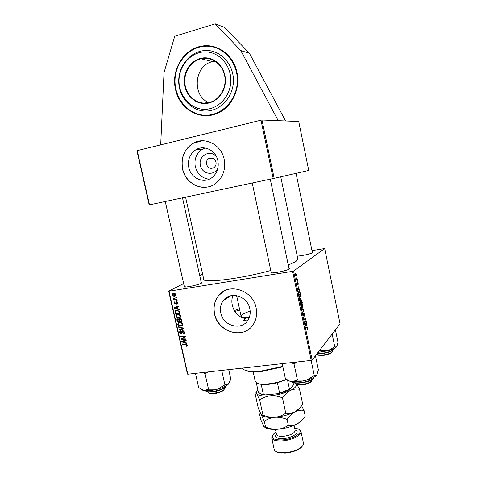 <?xml version="1.0" encoding="UTF-8"?>
<svg xmlns="http://www.w3.org/2000/svg" width="477" height="477" viewBox="0 0 477 477"><rect width="100%" height="100%" fill="white"/><g stroke="black" fill="none" stroke-linecap="round" stroke-linejoin="round"><path stroke-width="0.72" d="M175.494 89.318C170.903 70.489 183.412 49.03 201.437 46.18C217.059 42.978 233.605 55.004 236.95 72.373C240.641 88.71 231.995 106.836 218.084 112.954C200.775 121.462 179.382 109.287 175.494 89.318M218.001 167.66C214.877 176.281 202.015 174.564 200.453 165.441C197.788 155.55 210.965 148.699 216.689 157.166M215.986 162.073C214.555 158.263 212.11 157.112 208.652 158.614C206.821 159.968 206.106 161.846 206.499 164.243C207.984 168.119 210.47 169.24 213.964 167.606C215.705 166.246 216.379 164.398 215.986 162.073M217.882 160.773C215.944 150.344 203.9 144.471 195.761 149.832C189.852 153.964 187.527 159.837 188.791 167.445C190.824 178.362 203.941 184.128 212.098 177.51C217.13 173.3 219.062 167.725 217.882 160.773M205.217 148.007L202.159 149.384C196.351 153.433 194.061 159.175 195.29 166.622C197.383 174.123 202.015 178.315 209.182 179.215M224.172 159.318C221.423 144.543 204.502 136.106 192.875 143.398C184.134 149.283 180.676 157.774 182.512 168.876C185.452 184.647 204.579 192.863 216.242 182.983C223.188 176.955 225.83 169.067 224.172 159.318M202.021 140.751L193 143.392C184.259 149.271 180.807 157.762 182.637 168.858C185.052 180.801 196.888 189.351 207.9 186.906M249.835 308.768C247.611 296.032 230.057 290.755 223.314 300.564C220.69 304.153 219.843 308.285 220.779 312.954C223.045 326 241.505 331.121 247.903 320.222C250.031 316.811 250.675 312.995 249.835 308.768M248.118 319.882L243.234 320.484L245.643 318.612C238.637 317.318 234.183 312.811 232.293 305.089C231.524 301.482 231.78 298.256 233.056 295.4M256.125 307.921C252.959 289.783 228.095 282.181 218.353 295.889C214.435 301.088 213.159 307.093 214.525 313.914C217.78 332.684 244.498 339.97 253.537 324.02C256.441 319.202 257.3 313.836 256.125 307.921M223.367 291.471L218.46 295.823C214.543 301.017 213.267 307.021 214.638 313.836C217.542 329.756 238.19 338.7 249.584 328.575M201.193 282.253L201.658 282.992L201.246 283.237C198.42 284.888 186.274 287.524 184.068 286.969L184.2 286.099M185.231 286.564L184.557 287.017M312.274 252.029L312.739 252.637C311.272 253.8 300.826 256.113 297.243 256.066M288.895 268.086C289.837 268.199 289.998 268.473 289.378 268.927L289.342 268.945C287.22 270.614 273.536 273.464 270.972 272.778L271.049 271.812M271.717 272.552L271.389 272.832M280.75 176.83L297.863 259.065L296.175 261.199C294.571 262.29 291.93 263.542 288.239 264.956M160.695 144.859L164.028 72.611L174.725 36.258L215.228 23.85L240.766 50.568L278.216 120.669L261.98 120.007L274.174 178.326L149.188 204.925L136.947 150.774L137.239 150.637L149.498 204.866M273.196 178.535L260.991 120.18L137.239 150.637M260.991 120.18L261.98 120.007M176.854 299.061L176.973 299.586L173.515 299.49L173.401 298.966L174.111 298.996L173.223 297.898L175.464 299.007L176.854 299.061M177.188 300.564L177.307 301.076L176.633 301.07L176.514 300.54L177.188 300.564M179.787 312.077L180.115 313.544L175.369 313.377L175.005 311.505L175.315 310.718L176.562 310.139L179.495 311.296L179.787 312.077M180.723 315.959L180.431 317.271L179.131 317.95L176.961 317.563L175.947 316.191L176.275 314.808L177.581 314.188C179.03 313.967 180.073 314.558 180.723 315.959M182.578 324.199L182.303 325.487L180.986 326.179L178.821 325.779L177.802 324.414L178.118 323.054L179.441 322.416C180.884 322.208 181.928 322.798 182.578 324.199M184.366 332.141L184.194 333.405L183.168 333.876L182.995 333.375L183.711 333.077L183.824 332.177L182.834 331.282L181.785 333.274L181.129 333.626L179.608 332.409L179.811 331.223L180.7 330.782L180.866 331.288L180.282 331.557L180.145 332.356L180.986 333.119L181.904 331.169L182.673 330.776L184.366 332.141M186.519 346.284L185.917 345.789L186.757 345.187L185.744 344.627L182.387 344.454L182.274 343.935L185.744 344.114L187.294 345.151L187.175 345.974L186.519 346.284L187.3 345.73M312.161 360.063L340.053 323.794L324.682 248.547L293.552 271.049L312.161 360.063L311.231 360.391L292.604 271.324L169.013 291.203L187.783 374.212L187.431 374.046L168.685 291.143L169.013 291.203M311.231 360.391L187.783 374.212M186.763 343.058L186.889 343.613L181.815 341.92L181.677 341.293L186.078 340.018L186.197 340.536L184.987 340.864L185.38 342.611L186.763 343.058M185.845 338.992L185.964 339.511L181.218 339.272L181.099 338.73L184.647 336.81L180.622 336.637L180.509 336.118L185.249 336.345L185.374 336.881L181.832 338.819L185.845 338.992M183.401 328.134L183.55 328.79L179.167 330.179L179.048 329.661L182.804 328.474L178.481 327.162L178.362 326.614L183.401 328.134M181.528 319.805L181.975 321.79L177.229 321.605L176.866 319.644L177.742 318.815L179.006 319.334L179.787 318.582L181.528 319.805M179.131 309.185L179.257 309.74L174.183 308.118L174.039 307.492L178.44 306.121L178.559 306.639L177.355 306.997L177.748 308.762L179.131 309.185M176.913 304.219L176.675 303.718L177.337 302.847L176.675 302.245L175.441 303.974L174.254 303.032L174.439 301.989L174.993 301.702L174.677 302.996L175.256 303.467L176.52 301.738L177.76 302.812L177.563 303.903L176.913 304.219L177.635 303.813M176.401 297.064L176.52 297.582L175.84 297.576L175.721 297.046L176.401 297.064M175.935 294.72L175.685 295.782L174.892 296.163C173.747 296.39 172.918 295.955 172.412 294.858L172.662 293.826L173.521 293.427C174.624 293.224 175.429 293.653 175.935 294.72M202.588 274.048L199.702 275.503M183.639 283.6L168.685 291.143M324.682 248.547L311.982 250.628M297.356 279.039L297.469 279.594L296.3 279.749L295.967 278.043L296.599 279.045L297.356 279.039L296.193 279.218M297.684 280.625L297.576 281.221L297.457 280.661M300.23 292.824L300.558 294.381L298.972 294.703L298.572 292.693L298.888 291.048L299.294 290.964L300.039 292.854M301.106 296.932L300.886 299.27L300.438 299.377L299.58 297.72L299.824 295.346L300.224 295.263L300.921 296.956M302.931 305.656L302.716 308.023L302.257 308.142L301.416 306.514L301.655 304.111L302.066 304.016L302.746 305.679M304.684 314.063L304.564 316.144L304.165 313.323L303.879 316.179L303.205 315.07L303.312 313.109L303.67 315.661L303.944 312.817L304.499 314.087M307.492 329.225L307.182 327.508L305.918 327.932L305.799 327.377L306.92 326.966L307.558 327.836L307.343 329.243M307.081 325.63L307.2 326.214L305.352 325.225L305.208 324.557L306.407 322.416L306.58 325.38L307.081 325.63L306.3 325.731M306.18 321.325L306.294 321.874L304.761 322.392L305.471 319.125L304.171 319.578L304.052 319.024L305.596 318.523L304.886 321.79L306.18 321.325M303.783 309.829L303.927 310.527L302.728 312.668L302.609 312.113L303.64 310.283L302.054 309.448L301.929 308.857L303.783 309.829L302.973 309.943M301.941 301.011L302.376 303.116L300.814 303.503L300.564 300.379L301.053 300.802L301.375 299.854L301.744 301.041M299.592 289.76L299.717 290.35L297.797 289.08L297.654 288.406L298.912 286.516L299.073 289.432L299.592 289.76L298.966 289.855M298.131 284.59L297.821 282.473L297.606 284.453L297.07 283.535L297.123 282.032L297.421 283.928L297.636 281.943L298.203 283.004L298.107 284.596M296.915 276.922L296.801 277.513L296.682 276.958M296.414 274.436L296.277 276.052L295.931 276.111L295.245 274.812L295.412 273.196L296.265 274.46M234.368 310.61L239.442 308.673M274.174 178.326L308.732 170.462L298.727 121.504L278.216 120.669M270.769 270.483C240.784 278.812 202.743 283.499 203.733 279.242L185.589 197.186M292.604 271.324L293.552 271.049M306.067 323.018L306.52 322.959M305.757 323.579L306.192 323.519M305.823 325.475L306.58 325.38M305.811 324.95L306.359 325.248L306.049 323.764L305.447 324.807L305.811 324.95L305.304 325.016M305.584 325.35L306.359 325.248M305.62 323.823L306.049 323.764M304.696 322.088L306.294 321.874M304.111 319.31L305.715 319.095M304.135 319.423L305.077 319.292M304.869 321.027L305.167 320.985M303.098 313.687L303.444 313.639M303.098 313.711L303.408 313.669M303.444 310.593L303.927 310.527M302.174 308.094L302.716 308.023M301.971 307.349L302.609 307.468L302.764 305.769L302.114 304.594L301.756 304.672L301.679 307.391M301.357 304.731L301.756 304.672M300.778 303.342L302.376 303.116M300.385 300.898L301.053 300.802M300.88 302.901L301.369 302.782L300.796 300.898L300.689 302.925M301.553 302.734L302.084 302.609L301.422 300.415L301.369 302.764M300.379 299.347L300.886 299.27M300.14 298.572L300.778 298.721L300.939 297.034L300.272 295.835L299.92 295.907L299.848 298.614M299.514 295.967L299.92 295.907M298.495 287.148L299.031 287.065M298.167 287.637L298.685 287.559M298.471 289.521L299.073 289.432M298.28 288.889L298.846 289.271L298.536 287.774L297.898 288.686L298.28 288.889L297.773 288.961M298.226 289.36L298.846 289.271M298.024 287.852L298.536 287.774M298.954 294.619L300.558 294.381M299.043 294.106L300.254 293.862L299.353 291.53L298.757 292.592L298.852 294.136M296.187 279.2L296.885 279.081M295.925 276.111L296.277 276.052M295.382 274.734L296.145 275.515L296.283 274.525L295.531 273.75L295.239 274.758M295.168 273.804L295.531 273.75M185.714 340.363L183.466 340.781L181.815 341.92M186.096 340.095L184.987 340.864M183.281 341.896L184.784 342.403L184.474 341.007L182.262 341.61L183.281 341.896M185.261 342.069L184.784 342.403M185.672 340.173L184.474 341.007M187.336 345.443L186.09 346.296M187.199 344.871L186.757 345.187M183.073 343.977L182.387 344.454M181.886 338.813L181.218 339.272M182.423 338.414L182.333 338.02M185.261 336.386L184.647 336.81M184.134 336.291L183.406 336.78M181.338 336.16L180.622 336.637M185.35 336.768L182.983 338.259M184.188 337.436L181.832 338.819M184.259 332.737L184.366 333.071L183.168 333.876M184.426 332.624L183.639 333.149M184.289 331.873L183.824 332.177M183.436 330.889L182.834 331.282M181.886 333.125L181.129 333.626M182.023 332.833L181.642 332.731M180.109 332.081L179.608 332.409M182.16 332.332L181.343 332.868M182.804 331.247L182.929 330.764M183.466 328.414L179.167 330.179M183.347 328.122L182.804 328.474M179.036 326.817L178.481 327.162M182.393 325.368L180.986 326.179M182.202 325.403L181.534 325.439M179.322 325.463L178.821 325.779M178.309 324.098L177.802 324.414M178.994 323.078L179.215 322.458M180.079 322.386L179.173 323.012M179.078 325.326L180.89 325.66L181.791 325.213L182.035 324.241C181.481 323.185 180.634 322.75 179.507 322.941L178.571 323.388L178.338 324.354L179.078 325.326M180.354 322.41L179.507 322.941M182.5 323.943L182.035 324.241M178.016 321.122L177.229 321.605M178.1 319.149L176.866 319.644M180.223 318.588L179.006 319.334M177.665 321.104L179.143 321.164L178.577 319.518L177.51 319.507L177.665 321.104M179.626 320.866L179.143 321.164M178.535 318.922L177.873 319.328M178.964 319.28L178.577 319.518M179.698 321.188L181.302 321.248L180.944 319.781L179.889 319.101L179.507 319.28L179.698 321.188M181.785 320.949L181.302 321.248M180.562 318.69L179.889 319.101M181.421 319.489L180.944 319.781M180.503 317.181L179.131 317.95M180.354 317.205L179.614 317.247M177.48 317.253L176.961 317.563M176.448 315.893L175.947 316.191M177.152 314.844L177.402 314.218M178.297 314.152L177.366 314.766M177.223 317.104L179.036 317.432L179.924 316.996L180.181 316.001C179.62 314.945 178.78 314.51 177.653 314.707L176.728 315.148L176.478 316.132L177.223 317.104M178.535 314.182L177.653 314.707M180.652 315.714L180.181 316.001M174.713 307.82L174.183 308.118M178.493 306.347L177.355 306.997M178.1 306.568L174.624 307.802L177.152 308.553L176.836 307.146L174.624 307.802M177.641 308.273L177.152 308.553M178.07 306.443L176.836 307.146M176.204 312.894L175.369 313.377M175.739 311.082L175.005 311.505M176.251 310.754L176.436 310.163M177.313 310.11L176.317 310.736M175.804 312.876L179.441 313.007L179.292 312.34C178.863 310.992 177.987 310.432 176.651 310.664L175.566 311.469L175.804 312.876M179.93 312.715L179.441 313.007M177.563 310.133L176.651 310.664M179.781 312.053L179.292 312.34M177.659 303.771L176.854 304.225M177.712 302.639L177.337 302.847M177.241 301.935L176.675 302.245L177.241 301.929M175.935 303.7L175.441 303.974M174.648 302.817L174.254 303.032M176.639 301.726L175.977 302.09M177.229 300.743L176.633 301.07M176.448 297.254L175.84 297.576M174.6 298.912L173.515 299.49M173.682 298L173.181 298.268M175.745 295.71L174.892 296.163M175.858 295.537L175.19 295.507M172.811 294.649L172.412 294.858M173.628 293.898L173.753 293.403M174.439 293.433L173.473 293.981M172.829 294.816L174.725 295.651L175.518 294.78L173.634 293.945L172.829 294.816M174.57 293.462L173.634 293.945M175.9 294.583L175.518 294.78M215.228 23.85L224.727 27.499L249.435 53.311L285.592 120.967M240.766 50.568L249.435 53.311M205.116 51.886C219.098 51.677 231.333 65.48 230.82 81.078C230.516 96.682 217.78 109.805 204.049 109.316C190.299 109.054 178.732 95.668 179 80.53C179.066 65.397 191.134 51.856 205.116 51.886M206.267 50.479C221.03 50.252 233.957 64.824 233.402 81.287C233.068 97.755 219.611 111.582 205.122 111.052C190.627 110.759 178.44 96.652 178.72 80.702C178.792 64.759 191.51 50.467 206.267 50.479M282.867 366.843L262.123 371.356C255.29 372.06 250.127 371.917 246.627 370.921L244.343 369.878M242.495 368.089C242.835 369.097 243.962 369.89 245.882 370.468C249.459 371.488 254.754 371.631 261.76 370.903L282.766 366.36M234.911 311.523L239.71 309.889M250.163 311.099C244.146 313.121 241.123 314.856 241.1 316.299C241.463 317.438 244.182 317.849 249.256 317.533M332.147 352.038L331.634 352.747C329.923 353.994 327.156 354.876 323.34 355.395L318.642 355.246L317.903 354.787M316.972 353.809L317.932 354.799L323.054 354.96C327.222 354.393 330.245 353.427 332.111 352.074L332.57 350.541M335.414 329.828L337.984 342.355L336.81 346.576L336.297 347.059L334.782 346.851L327.812 350.792L319.984 350.702L318.803 351.424M332.153 334.067L334.782 346.851M319.852 350.064L319.984 350.702M318.111 352.324L327.812 350.792C331.759 349.736 334.544 348.556 336.16 347.262L336.297 347.059M336.81 346.576L336.16 347.262M224.136 389.5L223.51 390.365C221.286 392.052 217.971 393.191 213.577 393.769L209.898 393.638L208.992 393.155M207.889 391.909L209.141 393.197L213.153 393.34C217.959 392.702 221.572 391.462 224.005 389.626L224.595 387.879M311.672 381.034L310.944 381.964C308.857 383.49 305.721 384.51 301.542 385.028L296.801 384.808L295.782 384.247M294.607 382.936L296.026 384.331L301.196 384.563C305.763 383.997 309.185 382.882 311.463 381.218L312.214 379.37M195.457 373.354L198.665 387.622L204.031 390.562C207.417 391.027 211.818 390.58 217.22 389.22L208.521 389.208L204.031 390.562L203.029 390.305M203.035 372.501L205.116 373.992L208.521 389.208M205.116 373.992L207.823 371.971M224.923 384.903L217.22 389.22C222.33 387.819 225.979 386.203 228.161 384.367L224.923 384.903L221.716 370.414M228.71 369.627L230.82 379.209L228.382 384.164M201.854 389.804L203.13 390.365M282.187 363.641L285.377 378.631L289.497 381.004L291.835 381.63C295.943 382.065 300.784 381.57 306.365 380.151L297.445 380.121L291.835 381.63L289.497 381.004M291.572 362.592L294.059 364.124L297.445 380.121M294.059 364.124L296.849 362.001M314.295 375.632L306.365 380.151C310.712 378.959 313.878 377.569 315.863 375.983L316.835 374.97L316.072 375.691L314.295 375.632L311.105 360.403M315.452 355.788L318.386 369.884L316.835 374.97M288.233 380.419L289.867 381.23M253.156 371.78L255.261 381.463L257.813 383.454C263.173 385.315 277.9 383.168 286.283 379.257M286.689 379.525L277.393 382.757C271.121 384.271 265.725 384.82 261.205 384.408L256.847 383.085M287.53 380.032L289.485 389.226L290.07 389.315C286.981 391.092 283.004 392.541 278.139 393.668L265.051 394.926L261.587 394.33L259.876 393.519M293.927 382.769L293.754 384.516L290.07 389.315M278.139 393.668L289.485 389.226M277.393 382.757L279.558 392.845M261.205 384.408L263.37 394.407L265.051 394.926M256.322 382.804L258.379 392.267L260.865 393.901L263.37 394.407M276.052 432.24L273.774 433.879C270.352 438.005 273.154 440.027 282.181 439.943C294.631 439.287 305.602 431.011 297.487 428.793L294.697 428.227M299.085 429.562L300.987 431.584C302.114 435.09 291.62 440.36 282.128 440.891C275.962 441.183 272.48 440.17 271.693 437.862L272.605 435.262M302.436 446.067L301.13 447.545C297.272 450.604 291.894 452.452 285.007 453.09L278.073 452.488L276.32 451.689M271.693 437.862L274.209 449.477C274.472 450.622 275.533 451.498 277.405 452.107L284.68 452.739C291.9 452.065 297.535 450.127 301.583 446.925C303.05 445.601 303.676 444.361 303.455 443.211L300.987 431.584M299.544 389.28L302.722 404.287L299.699 408.05L294.983 411.776C291.984 413.237 288.901 413.702 285.747 413.183C282.545 415.443 278.95 416.803 274.961 417.262C270.912 417.47 266.917 416.755 262.97 415.121L262.6 415.556L261.253 414.656L258.29 408.246L255.1 393.597C255.38 392.684 255.91 392.714 256.692 393.692L259.685 399.988C262.797 397.717 266.345 396.321 270.334 395.809C274.382 395.552 278.425 396.232 282.462 397.86C284.769 394.539 287.428 392.058 290.439 390.413C293.468 389.047 296.503 388.672 299.544 389.28L297.213 384.921M262.97 415.121L259.685 399.988M285.747 413.183L282.462 397.86M300.743 406.875L298.906 409.171L294.983 411.776C289.205 414.692 282.533 416.522 274.961 417.262C270.519 417.613 266.977 417.387 264.341 416.582L262.213 415.598M296.581 384.677C296.509 386.448 294.464 388.361 290.439 390.413C284.614 393.191 277.912 394.986 270.334 395.809C262.976 396.405 258.427 395.695 256.692 393.692C255.928 392.577 256.316 391.283 257.842 389.81M303.128 418.907L301.231 421.227L297.529 423.743C291.781 426.736 285.121 428.579 277.548 429.276C273.5 429.455 269.505 428.722 265.57 427.07L265.248 427.416L263.805 426.402L260.806 419.808L259.589 414.209C259.893 413.41 260.448 413.559 261.253 414.656L264.312 421.286C267.424 419.068 270.972 417.727 274.961 417.262C279.009 417.053 283.052 417.774 287.082 419.432C289.366 416.051 292.002 413.499 294.983 411.776C297.988 410.333 300.999 409.874 304.016 410.405L301.613 405.796M304.016 410.405L305.226 416.135L301.911 420.279L297.529 423.743C294.542 425.245 291.477 425.758 288.335 425.287C285.133 427.517 281.537 428.847 277.548 429.276C273.261 429.586 269.803 429.336 267.168 428.531L264.872 427.464M265.57 427.07L264.312 421.286M288.335 425.287L287.082 419.432M305.316 324.366L305.751 324.312M305.864 327.675L306.997 327.532M297.702 288.335L298.22 288.257M184.569 340.5L183.365 341.335M186.346 344.197L185.744 344.627M182.834 331.127L181.618 331.92M182.351 327.818L181.785 328.182M177.426 320.043L176.943 320.341M179.435 320.031L178.953 320.329M181.564 319.984L181.081 320.282M176.967 306.794L175.727 307.498M175.584 311.857L175.089 312.143M176.323 302.567L175.709 302.907M204.329 103.104L211.764 101.714C220.66 98.131 226.486 87.249 224.894 76.815C223.373 66.363 214.674 58.254 205.164 58.307L201.044 58.778C191.122 61.026 183.901 71.908 184.808 82.873C185.613 93.85 194.318 102.925 204.323 103.104M205.003 57.812C216.117 57.687 225.8 68.64 225.412 81.024C225.192 93.403 215.109 103.885 204.156 103.533C193.191 103.36 183.931 92.675 184.164 80.589C184.235 68.503 193.895 57.753 205.003 57.812M205.044 115.225C221.543 115.869 236.944 100.146 237.349 81.328C237.999 62.517 223.2 45.87 206.35 46.174C189.5 46.197 175.059 62.523 174.999 80.667C174.695 98.811 188.534 114.856 205.044 115.225M206.529 45.768L214.847 46.949M208.926 102.621C191.527 95.996 194.151 64.967 212.712 61.634L215.157 61.253M214.632 60.925L211.979 61.455M204.55 115.649C188.85 114.903 175.602 100.236 174.832 82.998C173.896 65.784 185.786 49.042 201.61 46.227L206.487 45.768M317.306 353.374C322.923 354.101 334.705 350.69 334.18 348.508C334.788 351.203 322.607 354.441 317.139 353.594M333.769 349.361C333.041 351.597 321.832 354.441 317.157 353.564M205.486 390.717C206.982 393.895 226.277 389.238 226.247 385.714M225.8 386.567C224.703 389.81 208.634 393.692 206.243 391.277M292.192 381.672C293.653 383.907 305.214 382.81 310.855 379.853C312.626 378.959 313.651 378.1 313.926 377.271M310.622 380.252C305.459 382.953 294.935 384.098 292.944 382.208M275.438 429.389L276.529 434.452C277.042 435.912 279.26 436.544 283.189 436.348C290.547 435.322 294.542 433.354 295.174 430.457L294.088 425.377M295.06 429.926C301.303 431.697 292.699 438.101 283.07 438.613C276.076 438.697 273.858 437.135 276.421 433.939M212.772 158.185L208.652 158.614M202.159 149.384L195.761 149.832M230.832 295.728L223.314 300.564M305.638 324.867L305.286 324.915M307.14 326.966L306.8 327.007M302.066 304.016L301.708 304.07M302.227 307.576L301.798 307.635M301.792 304.642L301.363 304.702M300.224 295.263L299.86 295.317M300.403 298.811L299.973 298.876M299.95 295.883L299.52 295.949M299.294 290.964L298.924 291.024M295.728 273.148L295.412 273.196M295.859 275.557L295.501 275.611M186.68 345.604L187.3 345.163M183.711 333.077L184.426 332.6M179.811 331.223L180.419 330.829M181.29 332.964L182.148 332.397M181.904 331.169L182.423 330.829M178.118 323.054L178.964 322.524M181.791 325.213L182.619 324.688M177.068 319.143L177.539 318.857M179.203 318.874L179.626 318.618M177.772 319.346L178.499 318.904M179.74 319.137L180.503 318.666M176.275 314.808L177.182 314.271M179.924 316.996L180.759 316.489M175.315 310.718L176.174 310.223M177.211 303.479L177.808 303.145M174.439 301.989L174.934 301.714M176.073 301.971L176.478 301.744M172.662 293.826L173.372 293.456M175.357 295.37L175.971 295.048M211.764 101.714C220.63 98.125 226.456 87.243 224.864 76.797C223.343 66.339 214.632 58.23 205.152 58.307L201.044 58.778L212.712 61.634C194.431 64.926 191.51 95.442 208.521 102.436M205.176 115.667C189.321 115.267 175.739 100.677 174.815 83.338C173.706 66.017 185.642 49.048 201.61 46.227M246.627 370.921L245.882 370.468M331.634 352.747L332.111 352.074M312.435 252.816L296.062 173.348M318.642 355.246L317.932 354.799M209.898 393.638L209.141 393.197M184.402 287.005L165.257 201.509M201.395 283.159L182.494 197.842M223.51 390.365L224.005 389.626M310.944 381.964L311.463 381.218M270.262 179.161L289.11 269.094M252.22 183.001L271.264 272.82M296.801 384.808L296.026 384.331M226.265 385.702C226.116 388.874 210.59 394.598 205.462 390.717M313.967 377.247C313.55 377.79 314.748 377.778 310.783 380.205C304.886 383.353 292.932 384.164 292.145 381.666M258.546 383.896L257.813 383.454M241.356 317.461L236.61 295.615M261.587 394.33L260.865 393.901M278.073 452.488L277.405 452.107M298.906 409.171L299.699 408.05M264.341 416.582L262.6 415.556M267.168 428.531L265.248 427.416M301.231 421.227L301.911 420.279M301.13 447.545L301.583 446.925"/></g></svg>
